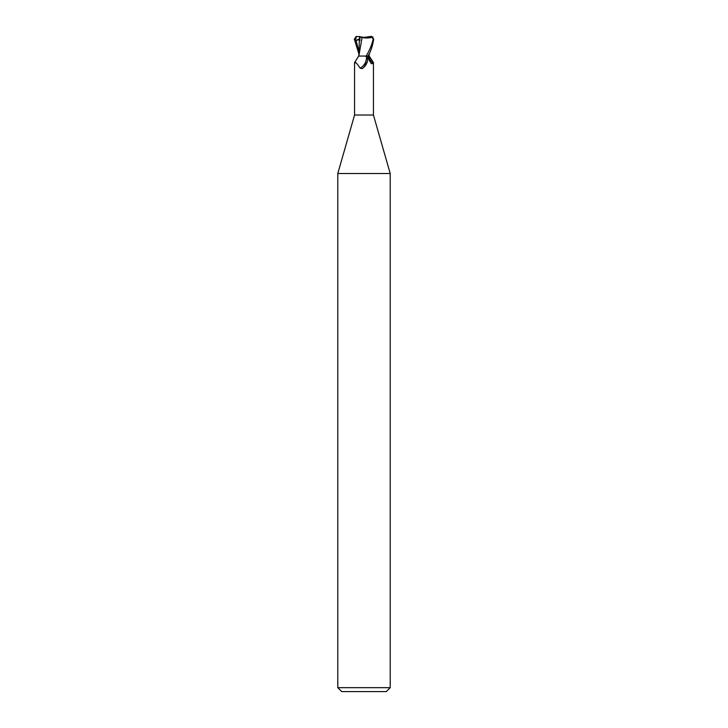 <?xml version="1.0" encoding="UTF-8"?>
<svg xmlns="http://www.w3.org/2000/svg" width="728" height="728" viewBox="0 0 728 728"><rect width="100%" height="100%" fill="white"/><g stroke="black" fill="none" stroke-linecap="round" stroke-linejoin="round"><path stroke-width="1.09" d="M361.47 56.056L366.175 56.056L358.704 56.056L354.563 62.599L354.563 115.024L337.792 173.519L390.208 173.519L390.208 687.669L337.792 687.669L341.723 691.6L386.277 691.6L390.208 687.669M354.563 115.024L373.437 115.024L390.208 173.519M368.787 54.518L368.623 55.947L369.123 55.947L368.605 56.056L369.132 56.056M369.178 53.717L369.187 56.056L373.337 62.38L373.182 63.245L371.435 63.791L369.169 60.251L367.813 56.056M365.338 56.056L366.466 56.802C367.494 57.639 367.822 59.159 367.431 61.37L364 67.185L362.362 68.578L360.196 68.205C356.584 62.826 354.791 61.179 354.818 63.245M367.258 61.907A10.656 8.135 -58.7 0 1 367.203 62.08A10.656 8.135 -58.7 0 1 364.273 66.894A10.656 8.135 -58.7 0 1 363.864 67.322M366.466 56.802A10.147 7.753 -58.7 0 1 360.196 68.205M360.506 36.846L356.338 36.445L355.41 40.832L356.119 40.541C358.094 39.703 359.159 39.703 359.314 40.55L359.896 40.668L359.923 36.992L360.506 36.846L364 37.401L371.08 36.4L373.227 39.021C371.944 44.599 369.587 50.278 366.175 56.056L368.605 56.056M368.55 56.056A10.693 8.163 58.7 0 0 373.182 63.245M362.071 37.528L358.831 56.056L359.314 40.55M359.577 36.409L359.577 39.267L359.914 37.71M355.41 40.832L359.914 38.502M368.022 56.056C370.625 51.879 372.527 46.201 373.71 39.021L371.398 36.409M369.123 55.947L368.623 55.947M361.952 37.501C366.148 38.275 369.824 38.093 373 36.946M359.86 36.964L362.271 37.556M358.822 53.717L354.29 39.021L356.602 36.409M371.662 36.445L371.08 36.4M355.892 36.564L355.901 37.174M356.11 40.531L358.831 51.342M373.227 39.021L373.71 39.021M373.437 62.599L373.437 115.024M363.6 67.558L364.273 66.894M337.792 173.519L337.792 687.669M358.913 54.818L358.84 55.947"/></g></svg>
